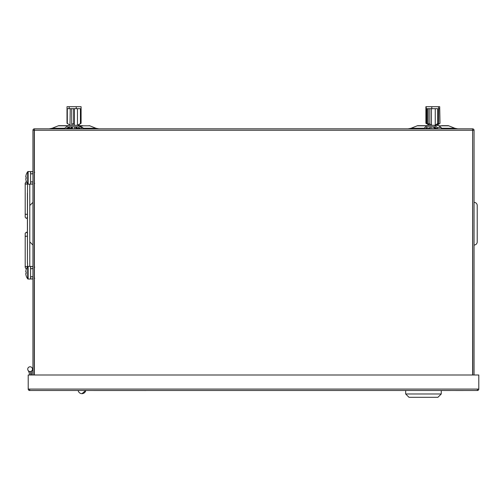<?xml version="1.0" encoding="UTF-8"?>
<svg xmlns="http://www.w3.org/2000/svg" width="504" height="504" viewBox="0 0 504 504"><rect width="100%" height="100%" fill="white"/><g stroke="black" fill="none" stroke-linecap="round" stroke-linejoin="round"><path stroke-width="0.76" d="M30.101 366.786A2.369 2.369 0 0 1 31.519 371.057A25.061 25.061 0 0 1 31.683 373.899A25.061 25.061 0 0 0 31.519 371.057A2.369 2.369 0 0 1 27.733 369.161A2.369 2.369 0 0 1 32.426 368.689A26.321 26.321 0 0 1 32.949 373.899M477.376 390.499A1.424 1.424 0 0 0 478.8 389.082L477.376 389.082L477.376 390.499L29.629 390.499L29.629 389.082L28.205 389.082A1.424 1.424 0 0 0 29.629 390.499M29.471 375.007A8.335 8.335 0 0 0 28.117 370.453A8.335 8.335 0 0 1 29.471 375.007M30.082 371.53A9.601 9.601 0 0 1 30.731 375.007M478.8 389.082L478.8 375.007L28.205 375.007L28.205 389.082M443.123 390.518L441.252 390.518L441.252 393.983L405.676 393.983L405.676 390.499L383.928 390.499M444.251 390.518L452.781 390.499M462.993 390.518L453.424 390.499M145.99 390.518L74.844 390.499M441.643 125.679L447.974 125.679A2.054 2.054 0 0 1 448.736 125.824A2.054 2.054 0 0 0 447.974 125.679L441.643 125.679M427.216 125.679L417.923 125.679L427.216 125.679M79.79 125.824L89.844 125.824A2.054 2.054 0 0 0 89.082 125.679A2.054 2.054 0 0 1 89.844 125.824L95.911 128.255L98.967 128.841M427.02 125.824L417.161 125.824A2.054 2.054 0 0 1 417.923 125.679M438.883 125.824L448.736 125.824L454.81 128.255L457.859 128.841M417.161 125.824L411.094 128.255L424.519 128.255M68.323 125.824L58.262 125.824A2.054 2.054 0 0 1 59.031 125.679L68.569 125.679M58.262 125.824L52.195 128.255L65.161 128.255M34.209 375.007L34.209 130.265L32.949 130.265A1.424 1.424 0 0 1 34.373 128.841L472.632 128.841A1.424 1.424 0 0 1 474.056 130.265L474.056 375.007M32.949 375.007L32.949 130.265M472.632 130.108L472.79 375.007M472.632 375.007L472.632 128.841M34.373 128.841L34.373 375.007M472.79 130.265L474.056 130.265M79.537 125.679L82.751 125.679M59.031 125.679L65.356 125.679M31.683 375.007L31.683 373.899M405.676 393.983L408.996 397.303L437.932 397.303L441.252 393.983M477.219 205.519L477.219 241.882L477.219 205.519A3.163 3.163 0 0 0 474.056 202.356M477.219 241.882A3.163 3.163 0 0 1 474.056 245.045A3.163 3.163 0 0 0 477.219 241.882A3.163 3.163 0 0 1 474.056 245.045A3.163 3.163 0 0 0 477.219 241.882M85.749 390.518L81.957 393.662A3.856 3.856 0 0 0 85.749 390.518L85.245 391.829L85.749 390.518A3.856 3.856 0 0 1 84.609 392.61L84.237 392.918L84.609 392.61A3.856 3.856 0 0 0 85.245 391.829A3.856 3.856 0 0 1 84.609 392.61A3.856 3.856 0 0 0 85.245 391.829M83.355 393.404L81.957 393.662L83.355 393.404A3.856 3.856 0 0 0 84.237 392.918A3.856 3.856 0 0 1 83.355 393.404A3.856 3.856 0 0 0 84.237 392.918A3.856 3.856 0 0 1 83.355 393.404M30.574 172.714A1.184 1.184 0 0 1 31.758 171.53A1.184 1.184 0 0 1 32.949 172.714A1.184 1.184 0 0 0 31.758 171.53A1.184 1.184 0 0 0 30.574 172.714A1.184 1.184 0 0 0 31.758 173.899A1.184 1.184 0 0 0 32.949 172.714M32.949 277.855L32.949 277.855A1.184 1.184 0 0 1 31.758 279.04A1.184 1.184 0 0 1 30.574 277.855A1.184 1.184 0 0 0 31.758 279.04A1.184 1.184 0 0 0 32.949 277.855A1.184 1.184 0 0 0 31.758 276.664A1.184 1.184 0 0 0 30.574 277.855M32.949 267.574A1.184 1.184 0 0 0 31.758 266.389A1.184 1.184 0 0 1 32.949 267.574A1.184 1.184 0 0 1 31.758 268.764A1.184 1.184 0 0 1 30.574 267.574A1.184 1.184 0 0 1 31.758 266.389A1.184 1.184 0 0 0 30.605 267.315L30.605 267.315M30.605 183.254L30.605 183.254A1.184 1.184 0 0 0 31.758 184.174A1.184 1.184 0 0 1 30.574 182.99A1.184 1.184 0 0 1 31.758 181.805A1.184 1.184 0 0 1 32.949 182.99A1.184 1.184 0 0 1 31.758 184.174A1.184 1.184 0 0 0 32.949 182.99M27.506 186.436L27.411 263.138M27.569 266.767L27.569 263.145M34.373 277.005L34.373 273.956M34.373 271.467L34.373 268.424M34.209 267.183L34.707 267.183M34.209 278.246L34.707 278.246M27.676 278.807A0.567 0.567 0 0 0 28.136 279.04L30.574 279.04L30.574 266.389L28.136 266.389A0.567 0.567 0 0 0 27.676 266.622A10.275 10.275 0 0 0 26.17 269.564L26.202 269.577A10.244 10.244 0 0 0 25.799 271.341L25.799 271.902L26.202 271.902A10.162 9.091 90 0 0 26.17 272.714A10.162 9.091 90 0 0 26.202 273.527L25.799 273.527L25.799 274.088A10.244 10.244 0 0 0 26.202 275.852L26.17 275.864A10.275 10.275 0 0 0 27.676 278.807L27.676 266.622M27.676 183.947A0.567 0.567 0 0 0 28.136 184.174L30.574 184.174L30.574 171.53L28.136 171.53A0.567 0.567 0 0 0 27.676 171.763A10.275 10.275 0 0 0 26.17 174.699L26.202 174.718A10.244 10.244 0 0 0 25.799 176.482L25.799 177.036L26.202 177.036A10.162 9.091 90 0 0 26.17 177.855A10.162 9.091 90 0 0 26.202 178.668L25.799 178.668L25.799 179.222A10.244 10.244 0 0 0 26.202 180.993L26.17 181.005A10.275 10.275 0 0 0 27.676 183.947L27.676 171.763M34.373 182.139L34.373 179.09M34.373 176.608L34.373 173.559M34.209 172.318L34.707 172.318M34.209 183.387L34.707 183.387M434.442 125.357L437.302 127.48A0.724 0.561 90 0 1 437.018 128.841A0.724 0.561 90 0 1 436.477 128.293L434.442 126.781L427.65 126.781L425.615 128.293A0.724 0.561 90 0 1 424.526 128.299A0.724 0.561 90 0 1 424.79 127.48L427.65 125.357L438.253 125.357L441.113 127.48A0.724 0.561 90 0 1 440.83 128.841M428.243 123.864L429.836 123.864L431.43 125.301L435.254 125.301L437.585 123.562L437.585 108.675L431.777 108.675L431.777 106.697L425.893 106.697L425.893 123.297L429.836 125.301L428.243 123.864L428.243 108.675M427.209 108.675L427.209 123.562L429.54 125.301M437.585 123.562L438.688 123.562L438.688 108.675L439.696 108.675L439.696 106.697L431.777 106.697M431.777 108.675L426.201 108.675L426.201 106.697M438.524 123.297L438.524 106.697M435.254 108.675L435.254 125.301M438.688 123.562L436.357 125.301L437.144 125.068M431.43 108.675L431.43 125.301M429.836 108.675L429.836 123.864M430.044 127.833L429.427 128.293A0.724 0.561 90 0 1 428.879 128.841M434.813 128.841A3.308 2.558 -90 0 0 434.549 128.218A9.74 7.528 90 0 1 433.906 126.781L434.442 126.781M431.846 128.841L431.846 126.781L433.541 126.781A4.883 3.78 -90 0 0 434.19 128.369A2.753 2.129 90 0 1 434.416 128.841M430.252 127.367A9.74 7.528 90 0 1 429.843 128.218A3.308 2.558 -90 0 0 429.578 128.841M429.981 128.841A2.753 2.129 90 0 1 430.208 128.369M436.319 128.841A3.308 2.558 -90 0 0 436.054 128.218A9.74 7.528 90 0 1 435.859 127.833M430.252 128.841L430.252 126.781M425.615 128.293L429.427 128.293M79.733 125.679L77.698 125.357L81.308 127.48A0.724 0.712 90 0 1 80.955 128.841A0.724 0.712 90 0 1 80.268 128.293L77.698 126.781L69.117 126.781L66.547 128.293A0.724 0.712 90 0 1 65.174 128.299A0.724 0.712 90 0 1 65.507 127.48L68.374 125.679M78.989 125.357L82.599 127.48A0.724 0.712 90 0 1 82.247 128.841M69.117 125.357L77.698 125.357M71.725 123.864L73.729 123.864L74.271 125.301L77.471 125.301L80.419 123.562L80.419 108.675L76.23 108.675L76.23 106.697L67.013 106.697L67.013 123.297L70.258 125.301L72.267 125.301L71.725 123.864L71.725 108.675M70.352 125.357L70.012 125.156L70.258 108.675M77.755 125.357L81.094 123.297L81.094 106.697L76.23 106.697M67.316 123.562L67.316 108.675L69.187 108.675L69.187 106.697M69.187 108.675L76.23 108.675M81.094 123.297L80.419 123.562M77.471 108.675L77.471 125.301M74.271 108.675L74.271 125.301M73.729 108.675L73.729 123.864M70.409 126.781L67.845 128.293A0.724 0.712 90 0 1 67.152 128.841M71.505 128.841A2.753 2.684 90 0 1 71.795 128.369A4.883 4.769 -90 0 0 72.406 127.342M72.103 126.781A4.883 4.769 90 0 1 71.285 128.369L71.795 128.369M71.637 126.781A9.74 9.513 90 0 1 70.825 128.218A3.308 3.226 -90 0 0 70.491 128.841M70.995 128.841A2.753 2.684 90 0 1 71.285 128.369M77.616 128.841A3.308 3.226 -90 0 0 77.282 128.218A9.74 9.513 90 0 1 76.469 126.781M77.106 128.841A3.308 3.226 -90 0 0 76.772 128.218A9.74 9.513 90 0 1 75.959 126.781M75.499 126.781A4.883 4.769 -90 0 0 76.312 128.369A2.753 2.684 90 0 1 76.602 128.841M72.406 128.841L72.406 126.781M75.701 128.841L75.701 127.342M74.416 126.781L74.416 128.841M66.547 128.293L67.845 128.293M425.893 123.297L429.515 125.301M429.251 125.357L428.759 125.068L429.156 125.301L429.156 124.69M438.688 108.675L439.696 108.675L440.005 123.297L439.696 106.697M426.567 123.562L426.567 108.675M436.653 125.357L439.696 123.562M477.376 389.082L29.629 389.082M429.477 128.255L429.824 128.255M67.908 128.255L70.806 128.255M71.883 128.255L72.406 128.255M34.373 130.265L472.632 130.265M75.701 128.255L76.224 128.255M77.307 128.255L80.199 128.255M82.946 128.255L95.911 128.255M436.073 128.255L436.42 128.255M441.384 128.255L454.81 128.255M27.411 213.967A1.184 0.838 180 0 1 26.384 214.389A1.184 0.838 180 0 1 25.2 213.551L25.2 183.273L26.296 181.383M27.455 266.931A1.184 0.838 180 0 0 26.384 266.452A1.184 0.838 180 0 0 25.2 267.29L26.296 269.186M27.411 236.603A1.184 0.838 180 0 0 26.384 236.181A1.184 0.838 180 0 0 25.2 237.019L25.2 233.314L26.384 232.13L27.569 233.314M27.455 183.639A1.184 0.838 180 0 1 26.384 184.111A1.184 0.838 180 0 1 25.2 183.273M28.136 279.04L28.136 266.389M28.136 184.174L28.136 171.53M437.302 127.48L441.113 127.48M436.054 128.218L434.549 128.218M81.308 127.48L82.599 127.48M77.282 128.218L76.772 128.218M411.094 128.255L408.038 128.841M52.195 128.255L49.146 128.841M78.17 390.518A3.856 3.856 0 0 0 81.957 393.662M32.949 202.356L29.786 205.519L32.949 202.356M32.949 245.045L29.786 241.882L32.949 245.045M25.2 217.256L25.2 213.551L25.2 217.256L26.384 218.44L27.569 217.256M25.2 267.29L25.2 233.314M29.786 259.276L29.786 191.293M29.786 266.389L29.786 184.174L29.786 266.389M27.411 193.019L27.411 257.55M27.569 186.606L27.569 183.803"/></g></svg>
